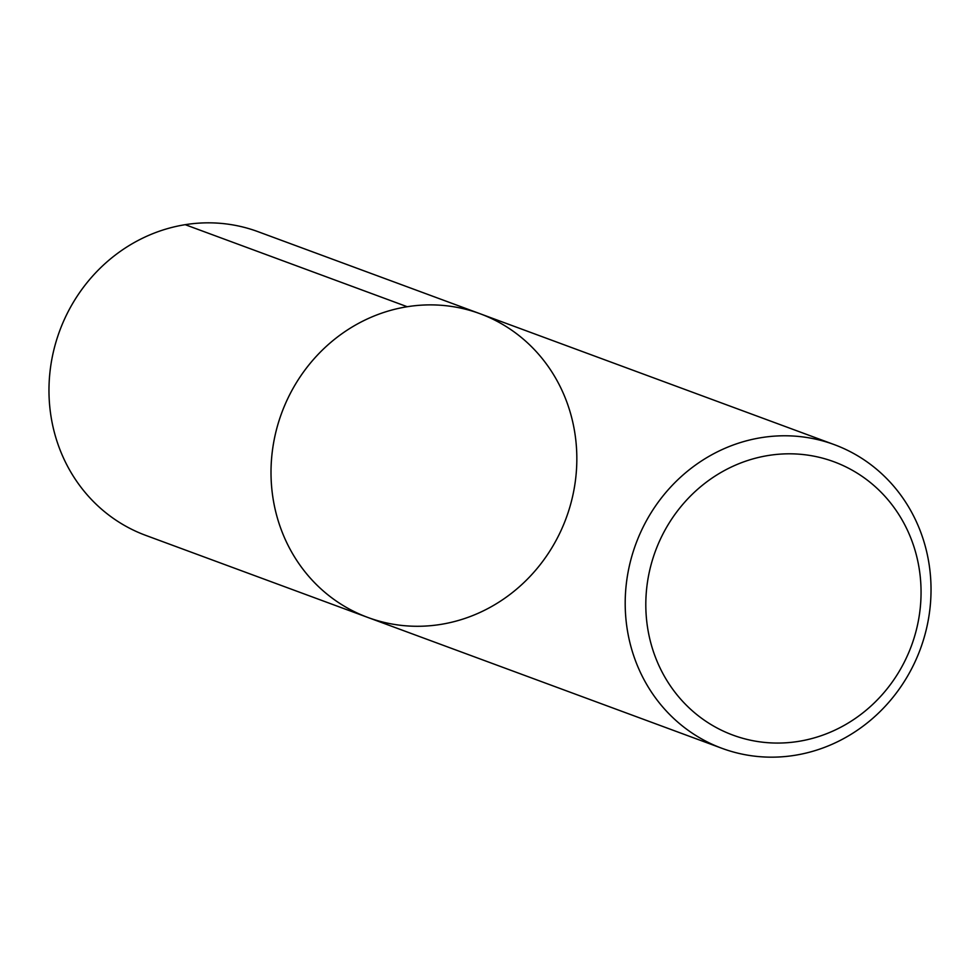 <?xml version="1.0" encoding="UTF-8"?>
<svg xmlns="http://www.w3.org/2000/svg" width="980" height="980" viewBox="0 0 980 980"><rect width="100%" height="100%" fill="white"/><g stroke="black" fill="none" stroke-linecap="round" stroke-linejoin="round"><path stroke-width="1.47" d="M761.411 437.631A161.896 151.643 -69.7 0 1 834.237 444.614A161.896 151.643 -69.7 0 1 920.355 649.042A161.896 151.643 -69.7 0 1 721.99 748.328A161.896 151.643 -69.7 0 1 626.551 581.924A161.896 151.643 -69.7 0 1 761.411 437.631M407.227 306.728A161.896 151.643 -69.7 0 1 480.041 313.723A161.896 151.643 110.3 0 0 281.677 413.009A161.896 151.643 110.3 0 0 367.806 617.437A161.896 151.643 -69.7 0 1 272.367 451.033A161.896 151.643 -69.7 0 1 407.227 306.728L185.196 224.677M768.406 455.48A145.702 136.477 110.3 0 0 672.476 688.879A145.702 136.477 110.3 0 0 909.416 650.965A145.702 136.477 110.3 0 0 768.406 455.48M480.041 313.723L258.01 231.672A161.896 151.643 110.3 0 0 59.645 330.958A161.896 151.643 110.3 0 0 145.763 535.386L367.806 617.437A161.896 151.643 110.3 0 0 440.62 624.432A161.896 151.643 110.3 0 0 575.481 480.127A161.896 151.643 110.3 0 0 480.041 313.723L834.237 444.614M367.806 617.437L721.99 748.328"/></g></svg>
